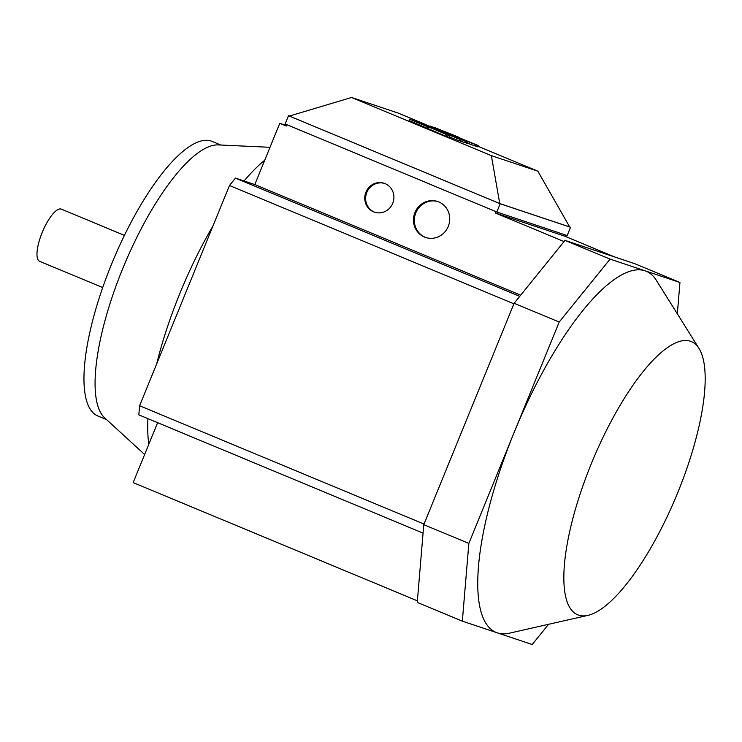 <?xml version="1.0" encoding="UTF-8"?>
<svg xmlns="http://www.w3.org/2000/svg" width="742" height="742" viewBox="0 0 742 742"><rect width="100%" height="100%" fill="white"/><g stroke="black" fill="none" stroke-linecap="round" stroke-linejoin="round"><path stroke-width="1.11" d="M124.424 235.381L61.317 209.123A28.252 8.681 112.6 0 0 42.211 232.45A28.252 8.681 112.6 0 0 39.614 261.305L102.721 287.553M677.743 492.642A147.964 45.466 -67.4 0 1 587.933 615.378A147.964 45.466 -67.4 0 1 591.3 463.731A147.964 45.466 -67.4 0 1 698.992 348.434A147.964 45.466 -67.4 0 1 677.743 492.642M587.933 615.378L509.587 633.149A195.554 60.093 -67.4 0 1 497.279 632.843A195.554 60.093 -67.4 0 1 514.03 432.716A195.554 60.093 -67.4 0 1 645.021 270.802A195.554 60.093 -67.4 0 1 656.355 280.328L698.992 348.434M264.727 160.216A173.99 53.47 112.6 0 0 244.072 180.983M212.991 225.902A173.99 53.47 112.6 0 0 179.954 293.229A173.99 53.47 112.6 0 0 156.701 363.83M106.635 419.647L97.87 416.002A148.715 45.698 -67.4 0 1 112.172 262.659A148.715 45.698 -67.4 0 1 211.173 141.045A148.715 45.698 -67.4 0 1 212.11 141.397L220.875 145.042M384.597 183.432A15.239 14.506 -71.5 0 0 366.539 193.161A15.239 14.506 -71.5 0 0 374.441 212.129A15.239 14.506 -71.5 0 0 374.933 212.323M373.578 211.841A15.239 14.506 108.5 0 1 365.75 192.642A15.239 14.506 108.5 0 1 384.171 183.274A15.239 14.506 108.5 0 1 385.089 183.626A15.239 14.506 108.5 0 1 392.917 202.816A15.239 14.506 108.5 0 1 374.497 212.184A15.239 14.506 108.5 0 1 373.578 211.841M438.04 201.648A18.958 18.04 -71.5 0 0 415.492 213.659A18.958 18.04 -71.5 0 0 425.305 237.319A18.958 18.04 -71.5 0 0 426.019 237.598M424.433 237.023A18.958 18.04 108.5 0 1 414.704 213.149A18.958 18.04 108.5 0 1 437.613 201.49A18.958 18.04 108.5 0 1 438.763 201.926A18.958 18.04 108.5 0 1 448.493 225.8A18.958 18.04 108.5 0 1 425.583 237.459A18.958 18.04 108.5 0 1 424.433 237.023M432.809 128.654L449.893 136.036L432.809 128.654M449.893 136.036L449.337 137.409L445.877 136.25L446.434 134.877M445.877 136.25L427.837 128.552L428.403 127.179M419.601 122.504L444.022 132.336L423.608 123.849L419.453 122.866M465.234 141.165L444.82 132.67L465.234 141.165L464.668 142.538L460.661 141.193L461.227 139.821M460.661 141.193L459.734 140.813M423.895 123.942L448.502 133.838L423.886 123.96M466.189 143.048L466.755 141.666L449.559 134.256L467.525 141.88L466.959 143.252L464.678 142.52M464.956 142.631L465.512 141.258M476.29 144.857L478.302 145.478L477.737 146.86L475.733 146.239L476.29 144.857L455.885 136.37L477.533 145.274L476.967 146.647M475.733 146.239L467.07 142.983M432.271 128.412L411.866 119.916L432.252 128.468M451.59 134.933L476.012 144.764L451.544 135.053M471.439 144.801L472.005 143.429M475.446 146.146L476.012 144.764M427.698 126.873L409.658 119.184L427.698 126.873L427.132 128.255L409.102 120.556L409.658 119.184M427.865 128.496L427.132 128.255M430.379 126.112L454.8 135.944L430.295 126.316M460.272 139.505L437.492 130.221L460.272 139.505L459.715 140.878L456.256 139.719L456.812 138.346M456.256 139.719L449.513 136.973M434.673 127.541L459.279 137.437L434.664 127.568M477.978 146.276L537.848 171.179L569.689 226.95L499.746 203.558L491.362 155.635L351.56 97.48L398.037 113.025L426.177 124.73M499.746 203.558L289.38 116.049L351.56 97.48M537.848 171.179L491.362 155.635M569.671 226.922L570.552 227.293L567.185 235.548L496.815 212.017L285.141 123.96L288.517 115.706L289.463 116.021M570.552 227.293L500.182 203.762L288.517 115.706M496.815 212.017L500.182 203.762M144.625 454.512L104.65 417.829A148.715 45.698 -67.4 0 1 123.905 265.766A148.715 45.698 -67.4 0 1 218.185 144.913L270.005 147.296M147.918 418.655A173.99 53.47 112.6 0 0 148.845 444.189M519.715 296.355L235.455 178.108L229.482 185.491L139.598 405.744L138.837 414.871L423.07 533.118M417.394 600.834L133.17 482.597L157.619 422.69M235.455 178.108L254.794 184.563L279.79 123.311L286.514 125.556M254.794 184.563L520.671 295.177M279.79 123.311L286.319 126.029L286.866 124.684M564.05 241.558L495.378 213L495.925 211.646M614.96 257.075L564.885 236.234L565.404 234.954M564.885 236.234L495.378 213M548.561 624.31L532.209 644.52L462.34 621.156L468.851 543.413L559.199 322.028L610.091 259.125L679.95 282.479L677.325 313.829M462.34 621.156L417.264 602.411L423.775 524.659L514.123 303.274L565.014 240.371L634.874 263.735L679.95 282.479M423.775 524.659L468.851 543.413M514.123 303.274L559.199 322.028M565.014 240.371L610.091 259.125M513.9 303.812L229.482 185.491M424.016 524.065L139.598 405.744"/></g></svg>
